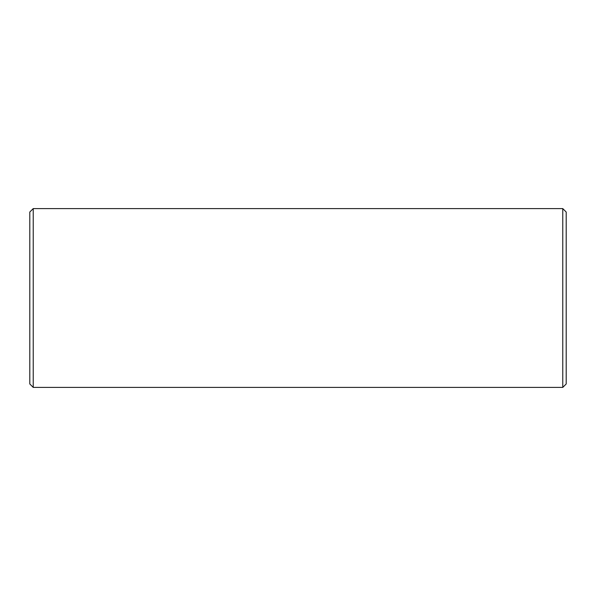 <?xml version="1.0" encoding="UTF-8"?>
<svg xmlns="http://www.w3.org/2000/svg" width="596" height="596" viewBox="0 0 596 596"><rect width="100%" height="100%" fill="white"/><g stroke="black" fill="none" stroke-linecap="round" stroke-linejoin="round"><path stroke-width="0.89" d="M33.234 387.4L33.234 208.6L29.8 212.034L29.8 383.966L33.234 387.4L562.766 387.4L566.2 383.966L566.2 212.034L562.766 208.6L562.766 387.4M33.234 208.6L562.766 208.6"/></g></svg>
